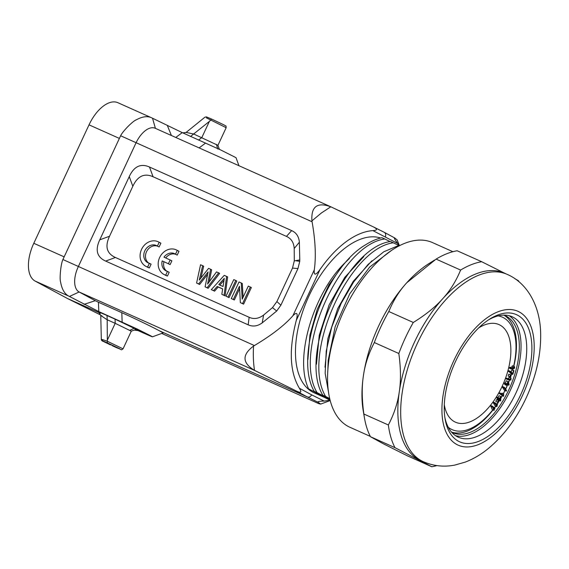 <?xml version="1.0" encoding="UTF-8"?>
<svg xmlns="http://www.w3.org/2000/svg" width="569" height="569" viewBox="0 0 569 569"><rect width="100%" height="100%" fill="white"/><g stroke="black" fill="none" stroke-linecap="round" stroke-linejoin="round"><path stroke-width="0.85" d="M243.084 297.274L242.294 283.49L241.263 282.957L242.195 299.173L248.297 286.1L250.317 287.004L242.572 303.604L240.338 302.608L239.478 286.243L233.311 299.465L231.291 298.561L239.03 281.961L241.263 282.957M250.317 287.004L251.342 287.537L243.596 304.138L240.338 302.608M239.606 288.696L234.336 299.998L231.291 298.561M235.786 280.503L236.811 281.036L229.072 297.637L226.021 296.207L233.767 279.599L235.786 280.503L228.041 297.11L226.021 296.207M224.079 295.339L225.104 295.866L227.65 276.939L226.618 276.406L224.079 295.339L221.825 294.329L222.664 288.903L217.202 286.456L213.56 290.631L211.312 289.628L224.25 275.346L226.618 276.406M225.104 295.866L221.825 294.329M222.657 288.967L218.226 286.989L214.591 291.164L211.312 289.628M200.9 278.049L203.681 266.221L202.656 265.695L199.264 280.112L208.595 268.348L210.615 269.251L207.621 284.009L216.519 271.89L218.645 272.843L207.13 287.758L205.11 286.854L208.105 271.918L198.609 283.945L196.589 283.042L200.558 264.756L202.656 265.695M209.186 281.875L211.64 269.784L210.615 269.251M207.13 287.758L208.162 288.291L219.67 273.376L218.645 272.843M208.162 288.291L205.11 286.854M198.609 283.945L199.634 284.479L207.614 274.372M199.634 284.479L196.589 283.042M109.525 236.249L132.819 186.291C137.584 176.07 144.334 172.884 153.061 176.739L286.463 236.391C291.278 238.553 293.86 242.6 294.201 248.546L294.294 260.887L292.509 268.084L276.883 301.591L272.48 307.637L263.611 315.048C258.774 318.697 253.952 319.444 249.144 317.289L115.422 257.487C106.723 253.554 104.753 246.477 109.525 236.249L99.753 239.848L129.255 176.582L132.819 186.291M167.442 276.057L169.199 272.302L167.485 271.413A9.602 8.165 117.4 0 1 165.949 270.837A9.602 8.165 117.4 0 1 162.208 260.915L170.131 264.578L171.888 260.808L163.979 257.152A9.602 8.165 117.4 0 1 174.783 253.788A9.602 8.165 117.4 0 1 175.501 254.222L177.215 255.104L178.986 251.306A13.741 11.693 -62.6 0 0 178.367 250.957L176.66 250.068A13.741 11.693 -62.6 0 0 159.953 256.896A13.741 11.693 -62.6 0 0 164.014 274.478A13.741 11.693 -62.6 0 0 165.735 275.176L167.442 276.057A13.741 11.693 -62.6 0 1 165.728 275.36L164.014 274.478M165.75 257.949A9.602 8.165 117.4 0 1 175.721 254.336M166.838 271.221A9.602 8.165 117.4 0 1 163.922 261.804M149.341 267.935L151.091 264.18L149.384 263.291A9.602 8.165 117.4 0 1 147.84 262.714A9.602 8.165 117.4 0 1 145.01 250.431A9.602 8.165 117.4 0 1 156.674 245.666A9.602 8.165 117.4 0 1 157.4 246.1L159.107 246.982L160.885 243.183A13.741 11.693 -62.6 0 0 160.266 242.835L158.552 241.946A13.741 11.693 -62.6 0 0 141.852 248.774A13.741 11.693 -62.6 0 0 145.913 266.356A13.741 11.693 -62.6 0 0 147.627 267.046L149.341 267.935A13.741 11.693 -62.6 0 1 147.62 267.238L145.913 266.356M148.729 263.098A9.602 8.165 117.4 0 1 146.752 251.256A9.602 8.165 117.4 0 1 157.613 246.206M233.311 299.465L234.336 299.998M242.572 303.604L243.596 304.138M228.041 297.11L229.072 297.637M218.788 284.607L223.055 286.513L224.286 278.362L218.788 284.607M219.862 285.09L223.973 280.41M217.202 286.456L218.226 286.989M213.56 290.631L214.591 291.164M294.201 248.546L299.365 242.202C298.867 236.54 296.3 232.671 291.662 230.601L286.463 236.391M153.061 176.739L149.498 167.03L291.662 230.601M149.498 167.03C140.771 163.168 134.021 166.354 129.255 176.582M99.753 239.848C94.98 250.068 96.95 257.152 105.649 261.086L115.422 257.487M249.144 317.289L248.169 324.814L105.649 261.086M263.611 315.048L262.202 322.893L276.705 311.008L280.887 305.169L276.883 301.591M248.169 324.814C252.828 326.898 257.508 326.257 262.209 322.893M272.48 307.637L276.705 311.008M292.509 268.084L297.964 268.554L280.887 305.169M296.065 260.794L299.742 261.37L299.792 259.955L294.294 260.887M297.964 268.554L299.742 261.37M299.792 259.955L299.365 242.202M331.393 207.052L330.809 206.789C317.282 201.853 310.987 206.547 311.933 220.872L321.35 213.012L330.809 206.789L373.072 226.747C377.667 229.023 377.617 230.317 372.923 230.623L397.639 243.425L398.833 245.381M224.136 124.981L211.718 119.092L224.129 124.981C226.519 126.652 225.893 125.038 226.163 127.698L217.941 145.337L193.78 134.042L186.227 132.435L182.82 132.876M186.084 132.449L204.982 117.143L206.462 116.894L211.696 119.085L209.356 121.425L201.803 137.627L198.56 140.066M226.163 127.698L206.405 117.854M209.356 121.425L190.537 136.482M216.44 144.412L217.742 149.007M494.425 409.139L494.013 410.37L492.548 407.055L492.989 406.486L494.034 408.841L494.802 407.852L494.959 408.201M494.959 408.208L494.404 409.139M494.802 407.852L493.295 407.176M492.989 406.486L491.282 405.725L490.841 406.294L492.299 409.602L494.013 410.37M492.548 407.055L490.841 406.294M497.185 405.427L496.837 406.65L495.108 403.691L495.535 403.087L496.765 405.192L497.505 404.139L497.164 405.427M497.505 404.139L495.748 403.449M495.535 403.087L493.828 402.326L493.401 402.93L495.122 405.889L496.837 406.65M495.108 403.691L493.401 402.93M497.441 402.041L498.465 400.484L498.729 400.861L497.697 402.411L495.727 401.273L497.697 402.411M498.465 400.484L496.758 399.723L495.727 401.273M500.613 399.915L500.592 397.347L499.682 398.841L500.613 399.915M499.447 398.57L500.727 396.465L500.997 396.771L500.656 400.967L499.326 399.424L498.657 399.858L498.928 397.973L499.447 398.57M500.727 396.465L499.02 395.704L497.911 397.518M498.928 397.973L497.221 397.205L496.865 397.788L497.377 398.385L497.178 399.367L498.892 400.128M498.572 398.556L496.865 397.788M499.091 399.146L497.377 398.385M498.657 399.858L496.95 399.097M500.656 400.967L498.885 400.128M503.693 395.796L503.409 396.323L501.076 394.338L501.445 393.663L503.103 395.071L503.743 393.897L503.579 395.135M503.601 395.128L503.679 395.818M503.743 393.897L502.036 393.136L501.652 393.833M501.445 393.663L499.738 392.894L499.369 393.57L503.409 396.323M501.076 394.338L499.369 393.57M504.234 388.086L504.539 387.446L506.552 390.512L506.246 391.152L504.234 388.086L502.527 387.318L502.825 386.678L504.539 387.446M506.246 391.152L504.532 390.391L502.527 387.318M508.579 384.388L507.989 382.325L507.306 383.968L508.579 384.388L507.356 383.84M506.986 383.862L507.946 381.543L508.309 381.657L509.127 384.566L508.857 385.206L507.043 384.608L506.396 385.291L506.723 384.509L506.019 384.281L506.289 383.634L506.986 383.862L504.582 382.873L506.289 383.634M507.946 381.543L506.239 380.775L505.279 383.101M506.019 384.281L504.312 383.513L504.582 382.873M506.396 385.291L504.689 384.523L504.988 383.812M508.309 381.657L506.239 380.775M510.265 379.26L511.04 378.051L510.877 380.12L507.861 379.658L508.124 378.933L510.265 379.26L506.417 378.165L506.154 378.89L507.861 379.658M510.72 378.001L509.013 377.24L508.558 378.492M508.124 378.933L506.417 378.165M511.04 378.051L509.013 377.24M509.881 376.735L510.471 374.928L510.898 374.957L510.308 376.763L509.881 376.735L508.167 375.974L508.757 374.167L510.471 374.928M510.898 374.957L508.757 374.167M508.8 370.718L510.507 371.479L512.683 373.541L513.523 370.639L513.928 370.625L512.861 374.317L510.286 372.261L510.507 371.479L510.969 371.642L508.807 370.718L508.572 371.493L510.742 372.418M513.523 370.639L511.816 369.878L511.261 371.792M509.454 371.891L510.784 373.57L512.491 374.338M511.595 372.987L509.888 372.218M513.928 370.625L511.816 369.878M514.433 367.659L514.511 368.321L511.168 368.961L511.339 368.235L513.715 367.78L514.006 366.528L514.362 366.464L514.646 367.752L514.269 367.439M513.715 367.78L512 367.019L509.625 367.474L509.454 368.193L511.168 368.961M514.006 366.528L512.299 365.767L512 367.019M511.339 368.235L509.625 367.474M514.362 366.464L512.299 365.767M444.297 404.836A53.436 28.045 114.1 0 0 455.292 422.113A53.436 28.045 114.1 0 0 502.171 386.315A53.436 28.045 114.1 0 0 498.913 324.558A53.436 28.045 114.1 0 0 478.707 327.886M509.184 315.71A65.968 34.624 -65.9 0 1 510.301 390.362A65.968 34.624 -65.9 0 1 455.549 435.669M444.837 417.326A65.968 34.624 114.1 0 0 457.341 436.736A65.968 34.624 114.1 0 0 458.287 437.184A65.968 34.624 114.1 0 0 515.998 392.909A65.968 34.624 114.1 0 0 513.082 317.196A65.968 34.624 114.1 0 0 512.143 316.741A65.968 34.624 114.1 0 0 488.38 319.963M517.484 315.148A69.631 36.544 114.1 0 0 489.866 318.989A69.631 36.544 114.1 0 0 455.57 361.407A69.631 36.544 114.1 0 0 445.114 419.083A69.631 36.544 114.1 0 0 458.642 441.331A69.631 36.544 114.1 0 0 520.557 395.064A69.631 36.544 114.1 0 0 517.484 315.148M460.598 270.062A109.952 57.704 -65.9 0 1 481.673 261.712L457.177 250.765A109.952 57.704 114.1 0 0 436.103 259.108L460.598 270.062C456.039 281.15 450.051 290.731 442.639 298.81A102.619 53.856 114.1 0 0 414.552 341.976A102.619 53.856 114.1 0 0 399.289 391.785A102.619 53.856 114.1 0 0 419.076 459.752A102.619 53.856 114.1 0 0 420.541 460.456L423.386 461.729A102.619 53.856 -65.9 0 1 417.397 343.249A102.619 53.856 -65.9 0 1 507.171 274.372C526.809 282.765 539.22 304.564 540.55 330.283C541.532 352.538 536.702 375.163 526.055 398.158C516.332 418.933 503.679 435.783 488.095 448.706C480.983 454.51 473.394 458.97 465.335 462.078L454.859 465.065C444.048 467.199 433.557 466.089 423.386 461.729M507.171 274.372L504.319 273.099A102.619 53.856 114.1 0 0 442.639 298.81C435.392 306.976 425.605 314.856 413.293 322.467L388.805 311.513C393.364 300.425 399.346 290.844 406.757 282.765L436.103 259.108M505.052 273.426L481.673 261.712M514.796 278.618L518.508 280.794A109.945 57.704 -65.9 0 1 519.028 281.826M434.616 260.033L429.211 263.419A102.619 53.856 114.1 0 0 406.757 282.765A102.619 53.856 114.1 0 0 363.406 375.739C364.942 364.615 368.584 353.555 374.331 342.545A109.952 57.704 114.1 0 1 380.938 326.706A109.952 57.704 114.1 0 1 388.805 311.513M413.293 322.467A109.952 57.704 -65.9 0 0 405.434 337.659A109.952 57.704 -65.9 0 0 398.826 353.498L374.331 342.545M398.826 353.498C400.839 367.987 400.996 380.753 399.289 391.785C397.745 402.909 394.104 413.969 388.357 424.979L363.868 414.026C361.856 399.53 361.699 386.771 363.406 375.739A102.619 53.856 114.1 0 0 363.25 410.925L364.423 417.774A109.952 57.704 114.1 0 0 370.469 436.715L383.193 443.706L407.304 455.79L431.8 466.744L394.964 447.661L370.469 436.715M363.868 414.026A109.952 57.704 114.1 0 0 364.423 417.774M394.964 447.661A109.952 57.704 -65.9 0 1 388.357 424.979M436.85 465.591A109.952 57.704 -65.9 0 1 431.8 466.744M452.888 251.704L432.525 242.6A101.154 53.088 114.1 0 0 344.039 310.489A101.154 53.088 114.1 0 0 349.942 427.283L370.305 436.387M391.792 250.218L369.715 267.01L349.757 293.803L335.184 326.634L328.199 360.255L327.851 370.113M307.907 359.473L309.927 335.049L317.267 309.294L329.01 284.728L343.904 263.845C313.099 294.593 294.066 358.306 308.576 388.84L320.283 394.9M366.216 244.407C371.642 241.036 376.884 238.802 381.941 237.707L384.786 238.973C340.497 244.684 292.189 351.173 317.075 392.638L314.223 391.365C293.32 355.668 325.504 267.352 366.23 244.421M343.918 263.852L349.423 258.433M320.29 394.914L314.23 391.365M322.068 395.804L321.279 395.355M317.075 392.638L329.871 399.267M363.769 256.64L344.764 277.402L329.131 304.87L319.252 335.226L316.485 364.196M390.178 241.605L384.779 238.98M329.856 399.189L322.779 395.185C297.893 353.733 346.222 247.238 390.49 241.533L393.335 242.799C349.06 248.511 300.717 354.992 325.61 396.451L322.772 395.185M325.61 396.451L329.707 398.556M371.92 260.773L353.178 281.413L337.744 308.54L327.9 338.534L325.006 367.211M398.705 245.41L393.335 242.799M399.63 245.609L399.025 245.346L383.769 251.79L368.2 264.315L353.591 282.039L341.08 303.526L331.727 327.125L326.25 350.995L325.155 373.264L328.519 392.212M324.999 397.667A84.297 44.24 -65.9 0 1 324.302 397.318A84.297 44.24 -65.9 0 1 323.626 396.963M324.309 397.326L330.112 400.213M380.625 238.013A84.297 44.24 114.1 0 0 307.694 298.789A84.297 44.24 114.1 0 0 312.907 392.226A84.297 44.24 114.1 0 0 314.109 392.809L325.148 397.738M308.576 388.847L330.027 399.886M451.551 432.113A64.141 33.663 114.1 0 0 452.768 432.71A64.141 33.663 114.1 0 0 508.878 389.665A64.141 33.663 114.1 0 0 505.13 315.61A64.141 33.663 114.1 0 0 503.878 315.105M507.626 384.808A64.141 33.663 -65.9 0 1 506.026 388.392A64.141 33.663 -65.9 0 1 505.663 389.16M504.973 390.59A64.141 33.663 -65.9 0 1 503.373 393.734M502.256 395.804A64.141 33.663 -65.9 0 1 501.005 398.016M499.539 400.462A64.141 33.663 -65.9 0 1 497.249 404.026M495.777 406.181A64.141 33.663 -65.9 0 1 494.632 407.774M493.017 409.922A64.141 33.663 -65.9 0 1 451.509 432.056M503.8 315.105A64.141 33.663 -65.9 0 1 513.828 366.223M513.238 368.563A64.141 33.663 -65.9 0 1 512.811 370.12M511.666 373.968A64.141 33.663 -65.9 0 1 510.386 377.759M509.596 379.921A64.141 33.663 -65.9 0 1 508.565 382.56M492.811 409.829A61.601 32.326 -65.9 0 1 464.247 430.648A61.601 32.326 -65.9 0 1 451.217 429.204A61.601 32.326 -65.9 0 1 448.294 427.291M498.11 315.887A61.601 32.326 -65.9 0 1 503.266 317.587A61.601 32.326 -65.9 0 1 511.247 325.546A61.601 32.326 -65.9 0 1 513.672 366.151M513.074 368.591A61.601 32.326 -65.9 0 1 512.683 370.063M511.559 373.918A61.601 32.326 -65.9 0 1 510.293 377.716M509.497 379.907A61.601 32.326 -65.9 0 1 508.522 382.425M507.548 384.779A61.601 32.326 -65.9 0 1 505.606 389.075M504.895 390.554A61.601 32.326 -65.9 0 1 503.288 393.698M502.164 395.761A61.601 32.326 -65.9 0 1 500.997 397.795M499.418 400.412A61.601 32.326 -65.9 0 1 497.107 403.962M495.613 406.102A61.601 32.326 -65.9 0 1 494.454 407.696M134.341 330.063L138.175 330.646M318.882 403.713L161.731 333.441L318.86 403.706L320.674 404.082L318.341 402.418L307.267 396.913L159.185 330.696L163.225 332.886M102.071 316.008C99.191 314.38 100.891 315.631 107.178 319.75L107.363 342.894L119.767 348.783L103.338 341.436C101.126 340.241 102.463 340.724 107.363 342.894M102.662 340.333C99.788 338.818 101.332 339.117 107.292 341.222L123.046 348.847L131.283 331.179M115.208 323.334L131.268 331.172M107.185 319.75L115.201 323.334L115.059 319.138L107.036 315.546L107.185 319.75M107.064 315.518C98.935 311.983 96.709 311.222 100.4 313.227M129.732 330.361L134.128 328.313L115.059 319.131M131.268 331.186L136.119 329.408L134.128 328.32L152.478 336.805L163.175 332.915M330.105 400.206L324.181 401.088L311.663 394.865C310.461 396.835 308.995 397.518 307.267 396.913L296.385 391.045C300.994 393.279 301.99 392.34 299.372 388.236C289.756 372.133 288.732 349.508 296.3 320.368C298.135 313.085 297.004 311.549 292.886 315.752L314.301 269.827C313.725 275.631 315.624 275.531 320.006 269.528C327.993 258.07 336.571 248.895 345.746 241.996C355.248 234.976 364.302 231.178 372.923 230.623M296.385 391.045L254.507 370.376C242.202 362.915 241.882 354.814 253.554 346.066L254.386 345.554C271.754 335.169 284.585 325.233 292.886 315.752M135.728 329.551L142.855 332.737C152.648 337.111 154.868 337.929 149.512 335.198L137.3 329.067L98.8 311.577L98.437 302.239L121.794 312.68C134.213 318.22 152.079 326.826 159.185 330.696M175.771 137.456L182.251 132.62L151.795 117.875C147.606 115.82 142.463 116.46 136.368 119.796C132.94 120.905 122.762 131.176 120.621 135.756L62.91 259.528C60.812 263.788 59.354 278.952 60.634 282.181C61.886 289.251 64.574 293.881 68.7 296.079L98.8 311.577M98.437 302.239L95.279 300.695L84.048 304.358M152.528 118.238L155.415 128.359A21.992 11.544 114.1 0 0 155.195 128.26A21.992 11.544 114.1 0 0 135.955 143.018L78.238 266.79A21.992 11.544 114.1 0 0 79.119 291.982L95.279 300.695M324.181 401.088C319.117 401.145 317.175 401.593 318.341 402.418M151.795 117.875L117.883 102.705A32.988 17.312 114.1 0 0 89.027 124.846L33.799 243.283A32.988 17.312 114.1 0 0 35.122 281.065L67.491 298.519L98.928 312.58M67.491 298.519L100.372 314.863A32.988 17.312 114.1 0 0 100.45 314.906L100.372 314.863M236.021 157.677L220.8 150.01L182.251 132.62M397.639 243.425C394.488 239.051 393.577 237.266 394.914 238.062L397.148 239.933M384.246 232.301L394.914 238.062M373.797 227.109L384.16 232.259M384.068 232.216C385.647 233.091 386.081 234.62 385.369 236.811M314.301 269.827C316.151 256.676 315.411 240.659 312.082 221.775L311.933 220.872M171.418 135.514L167.393 125.628M175.501 254.222L177.279 250.417A13.741 11.693 -62.6 0 0 176.66 250.068M177.279 250.417L178.986 251.306M165.735 275.176L167.485 271.413M162.208 260.915L170.131 264.578M168.424 263.696L170.181 259.926M157.4 246.1L159.171 242.294A13.741 11.693 -62.6 0 0 158.552 241.946M159.171 242.294L160.885 243.183M147.627 267.046L149.384 263.291M453.863 360.526A73.301 38.472 -65.9 0 1 519.028 311.826A73.301 38.472 -65.9 0 1 522.264 395.953A73.301 38.472 -65.9 0 1 457.092 444.645A73.301 38.472 -65.9 0 1 453.863 360.526M328.199 360.255L328.903 360.184M107.648 339.537L115.201 323.334M320.006 269.528L296.3 320.368M254.507 370.376C253.354 362.894 253.041 354.786 253.554 346.066M122.157 322.018L121.794 312.68M255.09 370.668L79.119 291.982L69.418 296.463M311.663 394.865L299.372 388.236M62.91 259.528L254.386 345.554M119.213 138.345L89.027 124.846M33.799 243.283L63.991 256.783M68.7 296.079L35.122 281.065M312.082 221.775L120.621 135.756M199.122 147.904L205.601 143.061M217.92 145.323L219.378 149.348M100.756 315.39L101.325 339.473C101.318 340.305 101.972 340.952 103.281 341.407L110.343 344.828M116.944 347.858L112.42 345.796M116.951 347.858C123.146 350.07 120.457 350.404 123.046 348.847M100.784 315.411L98.665 312.175M330.198 400.548L320.696 404.075M399.324 245.474L397.134 239.898M384.167 232.259L373.655 227.031M330.568 206.675L155.195 128.26M236.014 157.656L238.944 165.707"/></g></svg>
